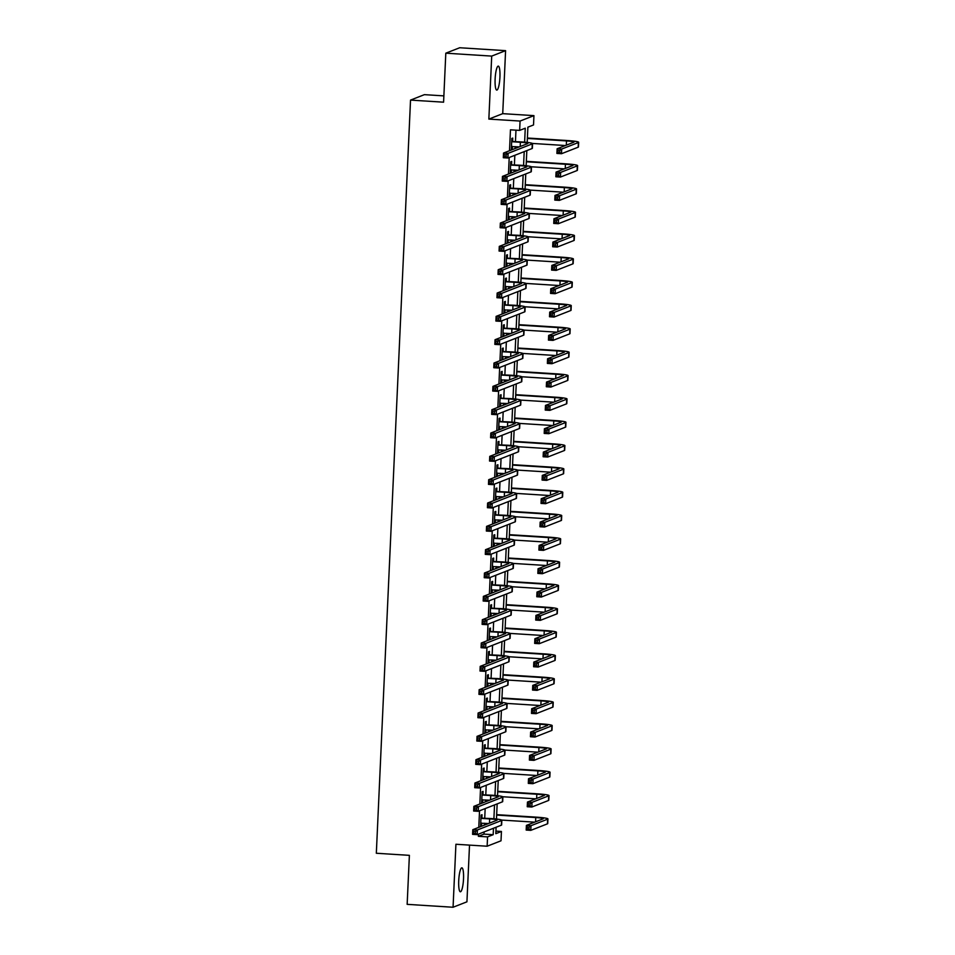 <?xml version="1.0" encoding="UTF-8"?>
<svg xmlns="http://www.w3.org/2000/svg" width="955" height="955" viewBox="0 0 955 955"><rect width="100%" height="100%" fill="white"/><g stroke="black" fill="none" stroke-linecap="round" stroke-linejoin="round"><path stroke-width="1.43" d="M463.521 878.863A12.009 2.352 93.6 0 0 461.874 867.82A12.009 2.352 93.6 0 0 458.722 880.737A12.009 2.352 93.6 0 0 460.358 891.779A12.009 2.352 93.6 0 0 463.521 878.863M499.931 77.164A12.009 2.352 93.6 0 0 498.283 66.122A12.009 2.352 93.6 0 0 495.12 79.05A12.009 2.352 93.6 0 0 496.767 90.092A12.009 2.352 93.6 0 0 499.931 77.164M495.92 831.113L501.435 831.459L501.017 840.794L487.134 846.226L487.563 836.89L493.186 834.694L493.472 828.26M443.872 95.882L424.414 94.652L410.531 100.096L376.33 853.257L409.385 855.346L407.152 904.349L453.064 907.25L466.935 901.818L469.514 845.115M410.531 100.096L443.586 102.185L445.806 53.182L459.689 47.75L505.589 50.651L491.706 56.094L488.853 119.089L520.069 121.058L533.941 115.627L533.523 124.962L527.888 127.158L527.196 142.414M488.853 119.089L502.724 113.657L505.589 50.651M502.724 113.657L533.941 115.627M445.806 53.182L491.706 56.094M524.629 142.152L525.262 128.197L519.639 130.393L510.459 129.82L509.504 150.711M509.206 157.503L508.454 174.037M508.144 180.829L507.392 197.375M507.081 204.167L506.329 220.701M506.019 227.493L505.267 244.038M504.968 250.831L504.216 267.364M503.906 274.169L503.154 290.702M502.843 297.494L502.091 314.04M501.781 320.832L501.029 337.366M500.73 344.158L499.978 360.704M499.668 367.496L498.916 384.029M498.606 390.822L497.853 407.367M497.543 414.16L496.791 430.693M496.493 437.486L495.74 454.031M495.43 460.823L494.678 477.357M494.368 484.149L493.616 500.695M493.305 507.487L492.553 524.02M492.255 530.813L491.503 547.358M491.192 554.151L490.44 570.684M490.13 577.477L489.378 594.022M489.067 600.814L488.315 617.348M488.017 624.14L487.265 640.686M486.955 647.478L486.202 664.012M485.892 670.816L485.14 687.349M484.83 694.142L484.078 710.687M483.779 717.48L483.027 734.013M482.717 740.805L481.965 757.351M481.654 764.143L480.902 780.677M480.592 787.469L479.84 804.014M479.541 810.807L478.789 827.34M478.479 834.133L478.371 836.317L484.006 834.109L484.101 831.936M484.412 825.144L484.495 823.258M484.722 818.16L485.164 808.599M485.474 801.806L485.558 799.92M485.785 794.835L486.226 785.273M486.525 778.468L486.62 776.594M486.847 771.497L487.277 761.935M487.587 755.142L487.671 753.256M487.91 748.171L488.339 738.597M488.65 731.805L488.733 729.93M488.96 724.833L489.402 715.271M489.712 708.479L489.796 706.593M490.022 701.507L490.464 691.933M490.763 685.141L490.858 683.267M491.085 678.169L491.515 668.607M491.825 661.815L491.909 659.929M492.147 654.843L492.577 645.27M492.887 638.477L492.971 636.603M493.198 631.506L493.639 621.944M493.95 615.151L494.033 613.265M494.26 608.168L494.702 598.606M495 591.813L495.096 589.927M495.323 584.842L495.752 575.28M496.063 568.488L496.146 566.601M496.385 561.504L496.815 551.942M497.125 545.15L497.209 543.264M497.436 538.178L497.877 528.616M498.188 521.824L498.271 519.938M498.498 514.841L498.94 505.279M499.238 498.486L499.334 496.6M499.561 491.515L499.99 481.953M500.301 475.16L500.384 473.274M500.623 468.177L501.053 458.615M501.363 451.822L501.447 449.936M501.685 444.851L502.115 435.289M502.426 428.497L502.509 426.61M502.736 421.513L503.178 411.951M503.476 405.159L503.572 403.273M503.798 398.187L504.228 388.625M504.538 381.821L504.622 379.947M504.861 374.849L505.291 365.288M505.601 358.495L505.684 356.609M505.923 351.524L506.353 341.95M506.663 335.157L506.747 333.283M506.974 328.186L507.415 318.624M507.714 311.831L507.809 309.945M508.036 304.86L508.466 295.286M508.776 288.494L508.86 286.619M509.099 281.522L509.528 271.96M509.839 265.168L509.922 263.282M510.161 258.196L510.591 248.622M510.901 241.83L510.985 239.956M511.212 234.858L511.653 225.296M511.964 218.504L512.047 216.618M512.274 211.521L512.704 201.959M513.014 195.166L513.098 193.28M513.336 188.195L513.766 178.633M514.077 171.84L514.16 169.954M514.399 164.857L514.829 155.295M515.139 148.503L515.223 146.616M515.449 141.531L515.975 130.167M512.62 141.125L512.751 138.081L511.82 138.451L511.307 149.649L512.25 149.278L512.369 146.437M511.558 164.463L511.689 161.419L510.758 161.777L510.245 172.986L511.188 172.616L511.319 169.775M510.495 187.789L510.639 184.745L509.695 185.115L509.194 196.312L510.125 195.942L510.257 193.101M509.433 211.127L509.576 208.083L508.633 208.453L508.132 219.65L509.063 219.28L509.194 216.439M508.382 234.453L508.514 231.408L507.583 231.779L507.069 242.976L508.012 242.606L508.132 239.765M507.32 257.79L507.451 254.746L506.52 255.116L506.007 266.314L506.95 265.944L507.081 263.103M506.257 281.116L506.401 278.072L505.458 278.442L504.956 289.64L505.887 289.281L506.019 286.44M505.195 304.454L505.338 301.41L504.395 301.78L503.894 312.977L504.825 312.607L504.956 309.766M504.145 327.78L504.276 324.736L503.345 325.106L502.831 336.303L503.774 335.945L503.894 333.104M503.082 351.118L503.213 348.074L502.282 348.444L501.769 359.641L502.712 359.271L502.843 356.43M502.02 374.456L502.163 371.4L501.22 371.77L500.718 382.967L501.65 382.609L501.781 379.768M500.957 397.781L501.1 394.737L500.157 395.107L499.656 406.305L500.587 405.935L500.718 403.094M499.907 421.119L500.038 418.075L499.107 418.433L498.594 429.631L499.537 429.273L499.656 426.431M498.844 444.445L498.976 441.401L498.044 441.771L497.531 452.968L498.474 452.598L498.606 449.757M497.782 467.783L497.925 464.739L496.982 465.097L496.481 476.306L497.412 475.936L497.543 473.095M496.719 491.109L496.863 488.065L495.92 488.435L495.418 499.632L496.349 499.262L496.481 496.421M495.669 514.447L495.8 511.403L494.869 511.761L494.356 522.97L495.299 522.6L495.418 519.759M494.606 537.772L494.738 534.728L493.807 535.098L493.293 546.296L494.236 545.926L494.368 543.085M493.544 561.11L493.687 558.066L492.744 558.424L492.243 569.634L493.174 569.264L493.305 566.422M492.482 584.436L492.625 581.392L491.682 581.762L491.18 592.96L492.112 592.589L492.243 589.748M491.431 607.774L491.562 604.73L490.631 605.1L490.118 616.297L491.061 615.927L491.18 613.086M490.369 631.1L490.5 628.056L489.569 628.426L489.056 639.623L489.999 639.253L490.13 636.412M489.306 654.438L489.449 651.394L488.506 651.764L487.993 662.961L488.936 662.591L489.067 659.75M488.244 677.764L488.387 674.719L487.444 675.09L486.943 686.287L487.874 685.929L488.005 683.088M487.193 701.101L487.325 698.057L486.393 698.427L485.88 709.625L486.823 709.255L486.943 706.413M486.131 724.427L486.262 721.383L485.331 721.753L484.818 732.951L485.761 732.592L485.892 729.751M485.068 747.765L485.212 744.721L484.269 745.091L483.755 756.288L484.698 755.918L484.83 753.077M484.006 771.103L484.149 768.047L483.206 768.417L482.705 779.614L483.636 779.256L483.767 776.415M482.955 794.429L483.087 791.385L482.156 791.755L481.642 802.952L482.585 802.582L482.705 799.741M481.893 817.767L482.024 814.722L481.093 815.081L480.58 826.278L481.523 825.92L481.654 823.079M487.134 846.226L455.917 844.256L453.064 907.25M478.371 836.317L487.563 836.89M519.639 130.393L520.069 121.058M496.099 827.233L495.812 833.667L501.435 831.459M526.826 150.592L526.145 165.74M525.763 173.929L525.083 189.078M524.713 197.255L524.02 212.404M523.65 220.593L522.958 235.742M522.588 243.931L521.896 259.068M521.526 267.257L520.845 282.405M520.475 290.595L519.783 305.731M519.413 313.92L518.72 329.069M518.35 337.258L517.658 352.395M517.288 360.584L516.607 375.733M516.237 383.922L515.545 399.059M515.175 407.248L514.482 422.397M514.112 430.586L513.42 445.722M513.05 453.912L512.369 469.06M511.999 477.249L511.307 492.386M510.937 500.575L510.245 515.724M509.875 523.913L509.182 539.062M508.812 547.239L508.132 562.388M507.762 570.577L507.069 585.725M506.699 593.903L506.007 609.051M505.637 617.24L504.944 632.389M504.574 640.578L503.894 655.715M503.524 663.904L502.831 679.053M502.461 687.242L501.769 702.379M501.399 710.568L500.707 725.716M500.336 733.906L499.656 749.042M499.274 757.231L498.594 772.38M498.224 780.569L497.531 795.706M497.161 803.895L496.469 819.044M493.902 818.781L494.535 804.922M494.965 795.455L495.597 781.596M496.027 772.117L496.66 758.258M497.089 748.792L497.71 734.932M498.14 725.454L498.773 711.594M499.202 702.128L499.835 688.269M500.265 678.79L500.898 664.931M501.327 655.452L501.948 641.605M502.378 632.126L503.01 618.267M503.44 608.789L504.073 594.941M504.503 585.463L505.135 571.603M505.565 562.125L506.186 548.277M506.616 538.799L507.248 524.94M507.678 515.461L508.311 501.614M508.74 492.135L509.373 478.276M509.803 468.798L510.424 454.938M510.853 445.472L511.486 431.612M511.916 422.134L512.549 408.274M512.978 398.808L513.611 384.949M514.041 375.47L514.661 361.611M515.091 352.144L515.724 338.285M516.154 328.807L516.786 314.947M517.216 305.481L517.849 291.621M518.279 282.143L518.899 268.283M519.329 258.805L519.962 244.958M520.391 235.479L521.024 221.62M521.454 212.141L522.087 198.294M522.516 188.815L523.137 174.956M523.567 165.478L524.2 151.63M484.006 834.109L493.186 834.694M511.331 149.219L512.25 149.278M510.268 172.557L511.188 172.616M509.206 195.894L510.125 195.942M508.144 219.22L509.063 219.28M507.093 242.558L508.012 242.606M506.031 265.884L506.95 265.944M504.968 289.222L505.887 289.281M503.906 312.548L504.825 312.607M502.855 335.885L503.774 335.945M501.793 359.211L502.712 359.271M500.73 382.549L501.65 382.609M499.668 405.875L500.587 405.935M498.617 429.213L499.537 429.273M497.555 452.539L498.474 452.598M496.493 475.877L497.412 475.936M495.43 499.202L496.349 499.262M494.38 522.54L495.299 522.6M493.317 545.866L494.236 545.926M492.255 569.204L493.174 569.264M491.192 592.542L492.112 592.589M490.142 615.868L491.061 615.927M489.079 639.205L489.999 639.253M488.017 662.531L488.936 662.591M486.955 685.869L487.874 685.929M485.904 709.195L486.823 709.255M484.842 732.533L485.761 732.592M483.779 755.859L484.698 755.918M482.717 779.196L483.636 779.256M481.666 802.522L482.585 802.582M480.604 825.86L481.523 825.92M511.45 146.604L519.281 146.879M512.202 141.746L520.391 142.271A9.383 0.836 -177.4 0 1 527.888 143.429A9.383 0.836 -177.4 0 1 527.697 143.584L503.524 153.051L508.108 153.349L532.281 143.871A14.074 1.253 2.6 0 0 532.568 143.644A14.074 1.253 2.6 0 0 521.323 141.901L511.677 141.495M511.713 140.695L513.145 141.388M506.186 154.853L508.108 153.349L507.905 158.017L503.309 157.718L503.524 153.051L504.264 156.596L506.102 156.716L506.186 154.853L504.347 154.734M506.102 156.716L507.905 158.017L532.078 148.538A14.074 1.253 2.6 0 0 532.353 148.311L532.568 143.644M503.309 157.718L504.264 156.596M559.785 150.556L557.947 150.448L557.863 152.311L559.702 152.43L559.785 150.556L561.707 149.052L561.504 153.719L556.908 153.433L557.123 148.765L561.707 149.052L578.384 142.522A14.074 1.253 2.6 0 0 578.67 142.295A14.074 1.253 2.6 0 0 567.425 140.552L527.399 138.021M527.375 138.439L566.494 140.922A9.383 0.836 -177.4 0 1 573.979 142.08A9.383 0.836 -177.4 0 1 573.8 142.235L557.123 148.765L557.947 150.448M532.413 143.441L565.384 145.53M559.702 152.43L561.504 153.719L578.169 147.189A14.074 1.253 2.6 0 0 578.455 146.963L578.67 142.295M556.908 153.433L557.863 152.311M510.388 169.942L518.231 170.217M511.152 165.084L519.329 165.597A9.383 0.836 -177.4 0 1 526.826 166.767A9.383 0.836 -177.4 0 1 526.635 166.922L502.461 176.388L507.057 176.675L531.231 167.209A14.074 1.253 2.6 0 0 531.505 166.97A14.074 1.253 2.6 0 0 520.272 165.239L510.615 164.833M510.65 164.021L512.083 164.714M505.123 178.179L507.057 176.675L506.842 181.343L502.246 181.056L502.461 176.388L503.201 179.934L505.04 180.053L505.123 178.179L503.285 178.06M505.04 180.053L506.842 181.343L531.016 171.876A14.074 1.253 2.6 0 0 531.302 171.637L531.505 166.97M502.246 181.056L503.201 179.934M509.325 193.268L517.168 193.543M510.089 188.41L518.267 188.935A9.383 0.836 -177.4 0 1 525.763 190.093A9.383 0.836 -177.4 0 1 525.572 190.248L501.399 199.714L505.995 200.013L530.168 190.534A14.074 1.253 2.6 0 0 530.455 190.308A14.074 1.253 2.6 0 0 519.21 188.565L509.564 188.159M509.6 187.359L511.032 188.051M504.061 201.517L505.995 200.013L505.78 204.68L501.196 204.382L501.399 199.714L502.139 203.26L503.977 203.379L504.061 201.517L502.223 201.398M503.977 203.379L505.78 204.68L529.953 195.202A14.074 1.253 2.6 0 0 530.24 194.975L530.455 190.308M501.196 204.382L502.139 203.26M508.263 216.606L516.106 216.881M509.027 211.747L517.216 212.261A9.383 0.836 -177.4 0 1 524.701 213.431A9.383 0.836 -177.4 0 1 524.522 213.586L500.348 223.052L504.932 223.339L529.106 213.872A14.074 1.253 2.6 0 0 529.392 213.634A14.074 1.253 2.6 0 0 518.147 211.903L508.502 211.497M508.538 210.685L509.97 211.377M503.01 224.843L504.932 223.339L504.718 228.006L500.134 227.72L500.348 223.052L501.089 226.598L502.915 226.717L503.01 224.843L501.172 224.735M502.915 226.717L504.718 228.006L528.891 218.54A14.074 1.253 2.6 0 0 529.177 218.301L529.392 213.634M500.134 227.72L501.089 226.598M558.723 173.894L556.884 173.774L556.801 175.648L558.639 175.756L558.723 173.894L560.657 172.389L560.442 177.057L555.846 176.771L556.061 172.103L560.657 172.389L577.321 165.86A14.074 1.253 2.6 0 0 577.608 165.621A14.074 1.253 2.6 0 0 566.363 163.878L526.336 161.347M526.324 161.777L565.432 164.248A9.383 0.836 -177.4 0 1 572.928 165.406A9.383 0.836 -177.4 0 1 572.737 165.561L556.061 172.103L556.884 173.774M531.35 166.779L564.321 168.856M558.639 175.756L560.442 177.057L577.118 170.527A14.074 1.253 2.6 0 0 577.393 170.288L577.608 165.621M555.846 176.771L556.801 175.648M557.66 197.219L555.834 197.112L555.75 198.974L557.577 199.094L557.66 197.219L559.594 195.715L559.379 200.383L554.795 200.096L554.998 195.429L559.594 195.715L576.271 189.185A14.074 1.253 2.6 0 0 576.545 188.959A14.074 1.253 2.6 0 0 565.312 187.216L525.274 184.685M525.262 185.103L564.369 187.586A9.383 0.836 -177.4 0 1 571.866 188.744A9.383 0.836 -177.4 0 1 571.675 188.899L554.998 195.429L555.834 197.112M530.288 190.105L563.271 192.194M557.577 199.094L559.379 200.383L576.056 193.853A14.074 1.253 2.6 0 0 576.343 193.626L576.545 188.959M554.795 200.096L555.75 198.974M556.61 220.557L554.771 220.438L554.688 222.312L556.526 222.419L556.61 220.557L558.532 219.053L558.317 223.721L553.733 223.434L553.948 218.767L558.532 219.053L575.208 212.523A14.074 1.253 2.6 0 0 575.495 212.285A14.074 1.253 2.6 0 0 564.25 210.554L524.223 208.011M524.2 208.441L563.307 210.912A9.383 0.836 -177.4 0 1 570.804 212.082A9.383 0.836 -177.4 0 1 570.613 212.237L553.948 218.767L554.771 220.438M529.237 213.443L562.209 215.52M556.526 222.419L558.317 223.721L574.994 217.191A14.074 1.253 2.6 0 0 575.28 216.952L575.495 212.285M553.733 223.434L554.688 222.312M507.212 239.932L515.043 240.206M507.965 235.085L516.154 235.599A9.383 0.836 -177.4 0 1 523.65 236.756A9.383 0.836 -177.4 0 1 523.459 236.912L499.286 246.378L503.87 246.677L528.043 237.198A14.074 1.253 2.6 0 0 528.33 236.971A14.074 1.253 2.6 0 0 517.085 235.228L507.439 234.823M507.475 234.023L508.908 234.715M501.948 248.181L503.87 246.677L503.667 251.344L499.071 251.046L499.286 246.378L500.026 249.924L501.864 250.043L501.948 248.181L500.11 248.061M501.864 250.043L503.667 251.344L527.84 241.866A14.074 1.253 2.6 0 0 528.115 241.639L528.33 236.971M499.071 251.046L500.026 249.924M555.547 243.895L553.709 243.776L553.625 245.638L555.464 245.757L555.547 243.895L557.469 242.391L557.266 247.047L552.67 246.76L552.885 242.093L557.469 242.391L574.146 235.849A14.074 1.253 2.6 0 0 574.433 235.622A14.074 1.253 2.6 0 0 563.187 233.88L523.161 231.349M523.137 231.779L562.256 234.25A9.383 0.836 -177.4 0 1 569.741 235.407A9.383 0.836 -177.4 0 1 569.562 235.563L552.885 242.093L553.709 243.776M528.175 236.768L561.146 238.857M555.464 245.757L557.266 247.047L573.931 240.517A14.074 1.253 2.6 0 0 574.218 240.29L574.433 235.622M552.67 246.76L553.625 245.638M506.15 263.27L513.993 263.544M506.914 258.411L515.091 258.924A9.383 0.836 -177.4 0 1 522.588 260.094A9.383 0.836 -177.4 0 1 522.397 260.249L498.224 269.716L502.819 270.002L526.993 260.536A14.074 1.253 2.6 0 0 527.267 260.297A14.074 1.253 2.6 0 0 516.034 258.566L506.377 258.16M506.413 257.349L507.845 258.041M500.886 271.507L502.819 270.002L502.605 274.67L498.009 274.383L498.224 269.716L498.964 273.261L500.802 273.381L500.886 271.507L499.047 271.399M500.802 273.381L502.605 274.67L526.778 265.204A14.074 1.253 2.6 0 0 527.065 264.965L527.267 260.297M498.009 274.383L498.964 273.261M505.088 286.596L512.931 286.87M505.852 281.749L514.029 282.262A9.383 0.836 -177.4 0 1 521.526 283.42A9.383 0.836 -177.4 0 1 521.335 283.575L497.161 293.054L501.757 293.34L525.93 283.874A14.074 1.253 2.6 0 0 526.217 283.635A14.074 1.253 2.6 0 0 514.972 281.892L505.326 281.486M505.362 280.686L506.783 281.379M499.823 294.844L501.757 293.34L501.542 298.008L496.958 297.709L497.161 293.054L497.901 296.587L499.74 296.707L499.823 294.844L497.985 294.725M499.74 296.707L501.542 298.008L525.716 288.529A14.074 1.253 2.6 0 0 526.002 288.303L526.217 283.635M496.958 297.709L497.901 296.587M504.025 309.933L511.868 310.208M504.789 305.075L512.978 305.6A9.383 0.836 -177.4 0 1 520.463 306.758A9.383 0.836 -177.4 0 1 520.284 306.913L496.111 316.38L500.695 316.666L524.868 307.2A14.074 1.253 2.6 0 0 525.155 306.973A14.074 1.253 2.6 0 0 513.909 305.23L504.264 304.824M504.3 304.012L505.732 304.705M498.773 318.17L500.695 316.666L500.48 321.334L495.896 321.047L496.111 316.38L496.851 319.925L498.677 320.044L498.773 318.17L496.934 318.063M498.677 320.044L500.48 321.334L524.653 311.867A14.074 1.253 2.6 0 0 524.94 311.628L525.155 306.973M495.896 321.047L496.851 319.925M502.975 333.259L510.806 333.534M503.727 328.413L511.916 328.926A9.383 0.836 -177.4 0 1 519.413 330.084A9.383 0.836 -177.4 0 1 519.222 330.239L495.048 339.717L499.632 340.004L523.806 330.537A14.074 1.253 2.6 0 0 524.092 330.299A14.074 1.253 2.6 0 0 512.847 328.556L503.201 328.15M503.237 327.35L504.67 328.043M497.71 341.508L499.632 340.004L499.429 344.671L494.833 344.373L495.048 339.717L495.788 343.263L497.627 343.37L497.71 341.508L495.872 341.389M497.627 343.37L499.429 344.671L523.603 335.193A14.074 1.253 2.6 0 0 523.877 334.966L524.092 330.299M494.833 344.373L495.788 343.263M501.912 356.597L509.755 356.872M502.676 351.738L510.853 352.264A9.383 0.836 -177.4 0 1 518.35 353.422A9.383 0.836 -177.4 0 1 518.159 353.577L493.986 363.043L498.582 363.33L522.755 353.863A14.074 1.253 2.6 0 0 523.03 353.637A14.074 1.253 2.6 0 0 511.796 351.894L502.139 351.488M502.175 350.688L503.607 351.368M496.648 364.834L498.582 363.33L498.367 367.997L493.771 367.711L493.986 363.043L494.726 366.589L496.564 366.708L496.648 364.834L494.809 364.726M496.564 366.708L498.367 367.997L522.54 358.531A14.074 1.253 2.6 0 0 522.827 358.292L523.03 353.637M493.771 367.711L494.726 366.589M554.485 267.221L552.647 267.102L552.563 268.976L554.401 269.083L554.485 267.221L556.419 265.717L556.204 270.384L551.608 270.098L551.823 265.43L556.419 265.717L573.084 259.187A14.074 1.253 2.6 0 0 573.37 258.948A14.074 1.253 2.6 0 0 562.125 257.217L522.099 254.675M522.087 255.104L561.194 257.575A9.383 0.836 -177.4 0 1 568.691 258.745A9.383 0.836 -177.4 0 1 568.5 258.901L551.823 265.43L552.647 267.102M527.112 260.106L560.084 262.195M554.401 269.083L556.204 270.384L572.881 263.855A14.074 1.253 2.6 0 0 573.155 263.616L573.37 258.948M551.608 270.098L552.563 268.976M553.423 290.559L551.596 290.439L551.501 292.302L553.339 292.421L553.423 290.559L555.356 289.055L555.142 293.71L550.558 293.424L550.76 288.756L555.356 289.055L572.033 282.513A14.074 1.253 2.6 0 0 572.308 282.286A14.074 1.253 2.6 0 0 561.074 280.543L521.036 278.012M521.024 278.442L560.131 280.913A9.383 0.836 -177.4 0 1 567.628 282.071A9.383 0.836 -177.4 0 1 567.437 282.226L550.76 288.756L551.596 290.439M526.05 283.432L559.033 285.521M553.339 292.421L555.142 293.71L571.818 287.18A14.074 1.253 2.6 0 0 572.105 286.954L572.308 282.286M550.558 293.424L551.501 292.302M552.372 313.885L550.534 313.765L550.45 315.639L552.288 315.747L552.372 313.885L554.294 312.381L554.079 317.048L549.495 316.762L549.71 312.094L554.294 312.381L570.971 305.851A14.074 1.253 2.6 0 0 571.257 305.612A14.074 1.253 2.6 0 0 560.012 303.881L519.986 301.338M519.962 301.768L559.069 304.239A9.383 0.836 -177.4 0 1 566.566 305.409A9.383 0.836 -177.4 0 1 566.375 305.564L549.71 312.094L550.534 313.765M524.999 306.77L557.971 308.859M552.288 315.747L554.079 317.048L570.756 310.518A14.074 1.253 2.6 0 0 571.042 310.28L571.257 305.612M549.495 316.762L550.45 315.639M551.31 337.222L549.471 337.103L549.388 338.965L551.226 339.085L551.31 337.222L553.231 335.718L553.029 340.386L548.433 340.087L548.648 335.42L553.231 335.718L569.908 329.189A14.074 1.253 2.6 0 0 570.195 328.95A14.074 1.253 2.6 0 0 558.95 327.207L518.923 324.676M518.899 325.106L558.018 327.577A9.383 0.836 -177.4 0 1 565.503 328.735A9.383 0.836 -177.4 0 1 565.324 328.89L548.648 335.42L549.471 337.103M523.937 330.096L556.908 332.185M551.226 339.085L553.029 340.386L569.693 333.844A14.074 1.253 2.6 0 0 569.98 333.617L570.195 328.95M548.433 340.087L549.388 338.965M550.247 360.548L548.409 360.429L548.325 362.303L550.164 362.423L550.247 360.548L552.181 359.044L551.966 363.712L547.37 363.425L547.585 358.758L552.181 359.044L568.846 352.514A14.074 1.253 2.6 0 0 569.132 352.288A14.074 1.253 2.6 0 0 557.887 350.545L517.861 348.014M517.849 348.432L556.956 350.903A9.383 0.836 -177.4 0 1 564.453 352.073A9.383 0.836 -177.4 0 1 564.262 352.228L547.585 358.758L548.409 360.429M522.874 353.434L555.846 355.523M550.164 362.423L551.966 363.712L568.643 357.182A14.074 1.253 2.6 0 0 568.917 356.943L569.132 352.288M547.37 363.425L548.325 362.303M500.85 379.923L508.693 380.197M501.614 375.076L509.791 375.59A9.383 0.836 -177.4 0 1 517.288 376.748A9.383 0.836 -177.4 0 1 517.097 376.903L492.923 386.381L497.519 386.668L521.693 377.201A14.074 1.253 2.6 0 0 521.979 376.962A14.074 1.253 2.6 0 0 510.734 375.22L501.089 374.814M501.124 374.014L502.545 374.706M495.585 388.172L497.519 386.668L497.304 391.335L492.72 391.049L492.923 386.381L493.663 389.927L495.502 390.034L495.585 388.172L493.747 388.052M495.502 390.034L497.304 391.335L521.478 381.869A14.074 1.253 2.6 0 0 521.764 381.63L521.979 376.962M492.72 391.049L493.663 389.927M549.185 383.886L547.358 383.767L547.263 385.629L549.101 385.748L549.185 383.886L551.119 382.382L550.904 387.05L546.32 386.751L546.523 382.084L551.119 382.382L567.795 375.852A14.074 1.253 2.6 0 0 568.07 375.613A14.074 1.253 2.6 0 0 556.837 373.871L516.798 371.34M516.786 371.77L555.894 374.241A9.383 0.836 -177.4 0 1 563.39 375.399A9.383 0.836 -177.4 0 1 563.199 375.554L546.523 382.084L547.358 383.767M521.812 376.759L554.795 378.849M549.101 385.748L550.904 387.05L567.58 380.508A14.074 1.253 2.6 0 0 567.867 380.281L568.07 375.613M546.32 386.751L547.263 385.629M499.787 403.261L507.63 403.535M500.551 398.402L508.74 398.927A9.383 0.836 -177.4 0 1 516.225 400.085A9.383 0.836 -177.4 0 1 516.046 400.24L491.873 409.707L496.457 410.005L520.63 400.527A14.074 1.253 2.6 0 0 520.917 400.3A14.074 1.253 2.6 0 0 509.672 398.557L500.026 398.151M500.062 397.352L501.494 398.032M494.535 411.498L496.457 410.005L496.242 414.661L491.658 414.375L491.873 409.707L492.613 413.252L494.439 413.372L494.535 411.498L492.696 411.39M494.439 413.372L496.242 414.661L520.415 405.195A14.074 1.253 2.6 0 0 520.702 404.968L520.917 400.3M491.658 414.375L492.613 413.252M548.134 407.212L546.296 407.093L546.212 408.967L548.051 409.086L548.134 407.212L550.056 405.708L549.841 410.375L545.257 410.089L545.472 405.421L550.056 405.708L566.733 399.178A14.074 1.253 2.6 0 0 567.019 398.951A14.074 1.253 2.6 0 0 555.774 397.208L515.748 394.678M515.724 395.095L554.831 397.578A9.383 0.836 -177.4 0 1 562.328 398.736A9.383 0.836 -177.4 0 1 562.137 398.892L545.472 405.421L546.296 407.093M520.762 400.097L553.733 402.186M548.051 409.086L549.841 410.375L566.518 403.846A14.074 1.253 2.6 0 0 566.804 403.607L567.019 398.951M545.257 410.089L546.212 408.967M498.737 426.587L506.568 426.861M499.489 421.74L507.678 422.253A9.383 0.836 -177.4 0 1 515.175 423.411A9.383 0.836 -177.4 0 1 514.984 423.566L490.81 433.045L495.394 433.331L519.568 423.865A14.074 1.253 2.6 0 0 519.854 423.626A14.074 1.253 2.6 0 0 508.609 421.883L498.964 421.477M498.999 420.678L500.432 421.37M493.472 434.835L495.394 433.331L495.191 437.999L490.595 437.712L490.81 433.045L491.55 436.59L493.389 436.698L493.472 434.835L491.634 434.716M493.389 436.698L495.191 437.999L519.365 428.532A14.074 1.253 2.6 0 0 519.639 428.294L519.854 423.626M490.595 437.712L491.55 436.59M547.072 430.55L545.233 430.43L545.15 432.293L546.988 432.412L547.072 430.55L548.994 429.046L548.791 433.713L544.195 433.415L544.41 428.747L548.994 429.046L565.67 422.516A14.074 1.253 2.6 0 0 565.957 422.277A14.074 1.253 2.6 0 0 554.712 420.534L514.685 418.004M514.661 418.433L553.781 420.904A9.383 0.836 -177.4 0 1 561.265 422.062A9.383 0.836 -177.4 0 1 561.074 422.217L544.41 428.747L545.233 430.43M519.699 423.423L552.67 425.512M546.988 432.412L548.791 433.713L565.456 427.183A14.074 1.253 2.6 0 0 565.742 426.945L565.957 422.277M544.195 433.415L545.15 432.293M497.674 449.924L505.517 450.199M498.438 445.066L506.616 445.591A9.383 0.836 -177.4 0 1 514.112 446.749A9.383 0.836 -177.4 0 1 513.921 446.904L489.748 456.371L494.344 456.669L518.517 447.191A14.074 1.253 2.6 0 0 518.792 446.964A14.074 1.253 2.6 0 0 507.559 445.221L497.901 444.815M497.937 444.015L499.37 444.708M492.41 458.173L494.344 456.669L494.129 461.325L489.533 461.038L489.748 456.371L490.488 459.916L492.326 460.035L492.41 458.173L490.572 458.054M492.326 460.035L494.129 461.325L518.302 451.858A14.074 1.253 2.6 0 0 518.589 451.631L518.792 446.964M489.533 461.038L490.488 459.916M546.009 453.876L544.171 453.768L544.087 455.631L545.926 455.75L546.009 453.876L547.943 452.372L547.728 457.039L543.132 456.753L543.347 452.085L547.943 452.372L564.608 445.842A14.074 1.253 2.6 0 0 564.894 445.615A14.074 1.253 2.6 0 0 553.649 443.872L513.623 441.341M513.611 441.759L552.718 444.242A9.383 0.836 -177.4 0 1 560.215 445.4A9.383 0.836 -177.4 0 1 560.024 445.555L543.347 452.085L544.171 453.768M518.637 446.761L551.608 448.85M545.926 455.75L547.728 457.039L564.405 450.509A14.074 1.253 2.6 0 0 564.68 450.283L564.894 445.615M543.132 456.753L544.087 455.631M496.612 473.25L504.455 473.525M497.376 468.404L505.553 468.917A9.383 0.836 -177.4 0 1 513.05 470.075A9.383 0.836 -177.4 0 1 512.859 470.23L488.685 479.708L493.281 479.995L517.455 470.529A14.074 1.253 2.6 0 0 517.741 470.29A14.074 1.253 2.6 0 0 506.496 468.547L496.851 468.141M496.887 467.341L498.307 468.034M491.348 481.499L493.281 479.995L493.067 484.663L488.471 484.376L488.685 479.708L489.426 483.254L491.264 483.361L491.348 481.499L489.509 481.38M491.264 483.361L493.067 484.663L517.24 475.196A14.074 1.253 2.6 0 0 517.526 474.957L517.741 470.29M488.471 484.376L489.426 483.254M544.947 477.214L543.12 477.094L543.025 478.956L544.863 479.076L544.947 477.214L546.881 475.709L546.666 480.377L542.082 480.079L542.285 475.411L546.881 475.709L563.557 469.18A14.074 1.253 2.6 0 0 563.832 468.941A14.074 1.253 2.6 0 0 552.599 467.198L512.56 464.667M512.549 465.097L551.656 467.568A9.383 0.836 -177.4 0 1 559.153 468.726A9.383 0.836 -177.4 0 1 558.962 468.881L542.285 475.411L543.12 477.094M517.574 470.099L550.558 472.176M544.863 479.076L546.666 480.377L563.343 473.847A14.074 1.253 2.6 0 0 563.629 473.608L563.832 468.941M542.082 480.079L543.025 478.956M495.55 496.588L503.392 496.863M496.314 491.73L504.503 492.255A9.383 0.836 -177.4 0 1 511.987 493.413A9.383 0.836 -177.4 0 1 511.808 493.568L487.623 503.034L492.219 503.333L516.392 493.854A14.074 1.253 2.6 0 0 516.679 493.628A14.074 1.253 2.6 0 0 505.434 491.885L495.788 491.479M495.824 490.679L497.257 491.371M490.285 504.837L492.219 503.333L492.004 508L487.42 507.702L487.623 503.034L488.375 506.58L490.202 506.699L490.285 504.837L488.459 504.718M490.202 506.699L492.004 508L516.178 498.522A14.074 1.253 2.6 0 0 516.464 498.295L516.679 493.628M487.42 507.702L488.375 506.58M543.896 500.539L542.058 500.432L541.974 502.294L543.813 502.414L543.896 500.539L545.818 499.035L545.603 503.703L541.019 503.416L541.234 498.749L545.818 499.035L562.495 492.505A14.074 1.253 2.6 0 0 562.782 492.279A14.074 1.253 2.6 0 0 551.536 490.536L511.51 488.005M511.486 488.423L550.593 490.906A9.383 0.836 -177.4 0 1 558.09 492.064A9.383 0.836 -177.4 0 1 557.899 492.219L541.234 498.749L542.058 500.432M516.524 493.425L549.495 495.514M543.813 502.414L545.603 503.703L562.28 497.173A14.074 1.253 2.6 0 0 562.567 496.946L562.782 492.279M541.019 503.416L541.974 502.294M494.499 519.926L502.33 520.188M495.251 515.067L503.44 515.581A9.383 0.836 -177.4 0 1 510.937 516.739A9.383 0.836 -177.4 0 1 510.746 516.894L486.573 526.372L491.157 526.659L515.33 517.192A14.074 1.253 2.6 0 0 515.616 516.953A14.074 1.253 2.6 0 0 504.371 515.223L494.726 514.805M494.762 514.005L496.194 514.697M489.235 528.163L491.157 526.659L490.954 531.326L486.358 531.04L486.573 526.372L487.313 529.918L489.151 530.025L489.235 528.163L487.396 528.043M489.151 530.025L490.954 531.326L515.127 521.86A14.074 1.253 2.6 0 0 515.402 521.621L515.616 516.953M486.358 531.04L487.313 529.918M493.437 543.252L501.28 543.526M494.201 538.393L502.378 538.918A9.383 0.836 -177.4 0 1 509.875 540.076A9.383 0.836 -177.4 0 1 509.684 540.232L485.51 549.698L490.106 549.996L514.279 540.518A14.074 1.253 2.6 0 0 514.554 540.291A14.074 1.253 2.6 0 0 503.321 538.548L493.663 538.143M493.699 537.343L495.132 538.035M488.172 551.501L490.106 549.996L489.891 554.664L485.295 554.366L485.51 549.698L486.25 553.243L488.089 553.363L488.172 551.501L486.334 551.381M488.089 553.363L489.891 554.664L514.065 545.186A14.074 1.253 2.6 0 0 514.351 544.959L514.554 540.291M485.295 554.366L486.25 553.243M492.374 566.59L500.217 566.864M493.138 561.731L501.315 562.244A9.383 0.836 -177.4 0 1 508.812 563.414A9.383 0.836 -177.4 0 1 508.621 563.569L484.448 573.036L489.044 573.322L513.217 563.856A14.074 1.253 2.6 0 0 513.504 563.617A14.074 1.253 2.6 0 0 502.258 561.886L492.613 561.48M492.649 560.669L494.069 561.361M487.11 574.826L489.044 573.322L488.829 577.99L484.233 577.703L484.448 573.036L485.188 576.581L487.026 576.701L487.11 574.826L485.271 574.707M487.026 576.701L488.829 577.99L513.002 568.523A14.074 1.253 2.6 0 0 513.289 568.285L513.504 563.617M484.233 577.703L485.188 576.581M491.312 589.915L499.155 590.19M492.076 585.057L500.265 585.582A9.383 0.836 -177.4 0 1 507.75 586.74A9.383 0.836 -177.4 0 1 507.559 586.895L483.385 596.362L487.981 596.66L512.155 587.182A14.074 1.253 2.6 0 0 512.441 586.955A14.074 1.253 2.6 0 0 501.196 585.212L491.55 584.806M491.586 584.006L493.019 584.699M486.047 598.164L487.981 596.66L487.766 601.328L483.182 601.029L483.385 596.362L484.137 599.907L485.964 600.027L486.047 598.164L484.221 598.045M485.964 600.027L487.766 601.328L511.94 591.849A14.074 1.253 2.6 0 0 512.226 591.623L512.441 586.955M483.182 601.029L484.137 599.907M490.261 613.253L498.092 613.528M491.013 608.395L499.202 608.908A9.383 0.836 -177.4 0 1 506.699 610.078A9.383 0.836 -177.4 0 1 506.508 610.233L482.335 619.7L486.919 619.986L511.092 610.52A14.074 1.253 2.6 0 0 511.379 610.281A14.074 1.253 2.6 0 0 500.134 608.55L490.488 608.144M490.524 607.332L491.956 608.025M484.997 621.49L486.919 619.986L486.704 624.654L482.12 624.367L482.335 619.7L483.075 623.245L484.913 623.364L484.997 621.49L483.158 621.383M484.913 623.364L486.704 624.654L510.889 615.187A14.074 1.253 2.6 0 0 511.164 614.948L511.379 610.281M482.12 624.367L483.075 623.245M489.199 636.579L497.042 636.854M489.963 631.733L498.14 632.246A9.383 0.836 -177.4 0 1 505.637 633.404A9.383 0.836 -177.4 0 1 505.446 633.559L481.272 643.025L485.856 643.324L510.042 633.845A14.074 1.253 2.6 0 0 510.316 633.619A14.074 1.253 2.6 0 0 499.083 631.876L489.426 631.47M489.461 630.67L490.894 631.362M483.934 644.828L485.856 643.324L485.653 647.991L481.057 647.693L481.272 643.025L482.012 646.571L483.851 646.69L483.934 644.828L482.096 644.709M483.851 646.69L485.653 647.991L509.827 638.513A14.074 1.253 2.6 0 0 510.113 638.286L510.316 633.619M481.057 647.693L482.012 646.571M488.136 659.917L495.979 660.192M488.9 655.058L497.077 655.572A9.383 0.836 -177.4 0 1 504.574 656.742A9.383 0.836 -177.4 0 1 504.383 656.897L480.21 666.363L484.806 666.65L508.979 657.183A14.074 1.253 2.6 0 0 509.266 656.945A14.074 1.253 2.6 0 0 498.021 655.214L488.375 654.808M488.411 653.996L489.831 654.688M482.872 668.154L484.806 666.65L484.591 671.317L479.995 671.031L480.21 666.363L480.95 669.909L482.788 670.028L482.872 668.154L481.034 668.046M482.788 670.028L484.591 671.317L508.764 661.851A14.074 1.253 2.6 0 0 509.051 661.612L509.266 656.945M479.995 671.031L480.95 669.909M487.074 683.243L494.917 683.517M487.838 678.396L496.027 678.91A9.383 0.836 -177.4 0 1 503.512 680.067A9.383 0.836 -177.4 0 1 503.321 680.223L479.147 689.701L483.743 689.988L507.917 680.521A14.074 1.253 2.6 0 0 508.203 680.282A14.074 1.253 2.6 0 0 496.958 678.539L487.313 678.134M487.348 677.334L488.781 678.026M481.809 691.492L483.743 689.988L483.528 694.655L478.944 694.357L479.147 689.701L479.899 693.235L481.726 693.354L481.809 691.492L479.983 691.372M481.726 693.354L483.528 694.655L507.702 685.177A14.074 1.253 2.6 0 0 507.988 684.95L508.203 680.282M478.944 694.357L479.899 693.235M486.023 706.581L493.854 706.855M486.775 701.722L494.965 702.247A9.383 0.836 -177.4 0 1 502.461 703.405A9.383 0.836 -177.4 0 1 502.27 703.56L478.097 713.027L482.681 713.313L506.854 703.847A14.074 1.253 2.6 0 0 507.141 703.62A14.074 1.253 2.6 0 0 495.896 701.877L486.25 701.471M486.286 700.66L487.719 701.352M480.759 714.817L482.681 713.313L482.466 717.981L477.882 717.694L478.097 713.027L478.837 716.572L480.675 716.692L480.759 714.817L478.921 714.71M480.675 716.692L482.466 717.981L506.639 708.514A14.074 1.253 2.6 0 0 506.926 708.276L507.141 703.62M477.882 717.694L478.837 716.572M542.834 523.877L540.996 523.758L540.912 525.62L542.75 525.739L542.834 523.877L544.756 522.373L544.553 527.041L539.957 526.742L540.172 522.087L544.756 522.373L561.433 515.843A14.074 1.253 2.6 0 0 561.719 515.605A14.074 1.253 2.6 0 0 550.474 513.862L510.448 511.331M510.424 511.761L549.543 514.232A9.383 0.836 -177.4 0 1 557.028 515.39A9.383 0.836 -177.4 0 1 556.837 515.545L540.172 522.087L540.996 523.758M515.461 516.762L548.433 518.84M542.75 525.739L544.553 527.041L561.218 520.511A14.074 1.253 2.6 0 0 561.504 520.272L561.719 515.605M539.957 526.742L540.912 525.62M541.772 547.203L539.933 547.096L539.85 548.958L541.688 549.077L541.772 547.203L543.705 545.699L543.49 550.367L538.895 550.08L539.109 545.412L543.705 545.699L560.37 539.169A14.074 1.253 2.6 0 0 560.657 538.942A14.074 1.253 2.6 0 0 549.412 537.199L509.385 534.669M509.373 535.087L548.48 537.57A9.383 0.836 -177.4 0 1 555.977 538.727A9.383 0.836 -177.4 0 1 555.786 538.883L539.109 545.412L539.933 547.096M514.399 540.088L547.37 542.177M541.688 549.077L543.49 550.367L560.155 543.837A14.074 1.253 2.6 0 0 560.442 543.61L560.657 538.942M538.895 550.08L539.85 548.958M540.709 570.541L538.883 570.422L538.787 572.296L540.625 572.403L540.709 570.541L542.643 569.037L542.428 573.704L537.844 573.418L538.047 568.75L542.643 569.037L559.308 562.507A14.074 1.253 2.6 0 0 559.594 562.268A14.074 1.253 2.6 0 0 548.361 560.525L508.323 557.995M508.311 558.424L547.418 560.895A9.383 0.836 -177.4 0 1 554.915 562.053A9.383 0.836 -177.4 0 1 554.724 562.209L538.047 568.75L538.883 570.422M513.336 563.426L546.32 565.503M540.625 572.403L542.428 573.704L559.105 567.175A14.074 1.253 2.6 0 0 559.391 566.936L559.594 562.268M537.844 573.418L538.787 572.296M539.659 593.867L537.82 593.759L537.737 595.622L539.563 595.741L539.659 593.867L541.581 592.363L541.366 597.03L536.782 596.744L536.996 592.076L541.581 592.363L558.257 585.833A14.074 1.253 2.6 0 0 558.544 585.606A14.074 1.253 2.6 0 0 547.299 583.863L507.272 581.332M507.248 581.75L546.356 584.233A9.383 0.836 -177.4 0 1 553.852 585.391A9.383 0.836 -177.4 0 1 553.661 585.546L536.996 592.076L537.82 593.759M512.286 586.752L545.257 588.841M539.563 595.741L541.366 597.03L558.042 590.5A14.074 1.253 2.6 0 0 558.329 590.274L558.544 585.606M536.782 596.744L537.737 595.622M538.596 617.205L536.758 617.085L536.674 618.959L538.513 619.067L538.596 617.205L540.518 615.7L540.315 620.368L535.719 620.082L535.934 615.414L540.518 615.7L557.195 609.171A14.074 1.253 2.6 0 0 557.481 608.932A14.074 1.253 2.6 0 0 546.236 607.201L506.21 604.658M506.186 605.088L545.305 607.559A9.383 0.836 -177.4 0 1 552.79 608.729A9.383 0.836 -177.4 0 1 552.599 608.884L535.934 615.414L536.758 617.085M511.223 610.09L544.195 612.167M538.513 619.067L540.315 620.368L556.98 613.838A14.074 1.253 2.6 0 0 557.266 613.599L557.481 608.932M535.719 620.082L536.674 618.959M537.534 640.542L535.695 640.423L535.612 642.285L537.45 642.405L537.534 640.542L539.468 639.038L539.253 643.694L534.657 643.407L534.872 638.74L539.468 639.038L556.132 632.497A14.074 1.253 2.6 0 0 556.419 632.27A14.074 1.253 2.6 0 0 545.174 630.527L505.147 627.996M505.123 628.426L544.243 630.897A9.383 0.836 -177.4 0 1 551.739 632.055A9.383 0.836 -177.4 0 1 551.548 632.21L534.872 638.74L535.695 640.423M510.161 633.416L543.132 635.505M537.45 642.405L539.253 643.694L555.917 637.164A14.074 1.253 2.6 0 0 556.204 636.937L556.419 632.27M534.657 643.407L535.612 642.285M536.471 663.868L534.645 663.749L534.549 665.623L536.388 665.731L536.471 663.868L538.405 662.364L538.19 667.032L533.606 666.745L533.809 662.078L538.405 662.364L555.07 655.834A14.074 1.253 2.6 0 0 555.356 655.596A14.074 1.253 2.6 0 0 544.123 653.865L504.085 651.322M504.073 651.752L543.18 654.223A9.383 0.836 -177.4 0 1 550.677 655.393A9.383 0.836 -177.4 0 1 550.486 655.548L533.809 662.078L534.645 663.749M509.099 656.754L542.082 658.843M536.388 665.731L538.19 667.032L554.867 660.502A14.074 1.253 2.6 0 0 555.153 660.263L555.356 655.596M533.606 666.745L534.549 665.623M535.421 687.206L533.582 687.087L533.499 688.949L535.325 689.068L535.421 687.206L537.343 685.702L537.128 690.358L532.544 690.071L532.759 685.404L537.343 685.702L554.019 679.16A14.074 1.253 2.6 0 0 554.306 678.933A14.074 1.253 2.6 0 0 543.061 677.191L503.034 674.66M503.01 675.09L542.118 677.561A9.383 0.836 -177.4 0 1 549.614 678.718A9.383 0.836 -177.4 0 1 549.423 678.874L532.759 685.404L533.582 687.087M508.048 680.079L541.019 682.168M535.325 689.068L537.128 690.358L553.805 683.828A14.074 1.253 2.6 0 0 554.091 683.601L554.306 678.933M532.544 690.071L533.499 688.949M534.358 710.532L532.52 710.413L532.436 712.287L534.275 712.394L534.358 710.532L536.28 709.028L536.077 713.695L531.481 713.409L531.696 708.741L536.28 709.028L552.957 702.498A14.074 1.253 2.6 0 0 553.243 702.259A14.074 1.253 2.6 0 0 541.998 700.528L501.972 697.986M501.948 698.415L541.055 700.886A9.383 0.836 -177.4 0 1 548.552 702.056A9.383 0.836 -177.4 0 1 548.361 702.212L531.696 708.741L532.52 710.413M506.986 703.417L539.957 705.506M534.275 712.394L536.077 713.695L552.742 707.166A14.074 1.253 2.6 0 0 553.029 706.927L553.243 702.259M531.481 713.409L532.436 712.287M484.961 729.907L492.804 730.181M485.725 725.06L493.902 725.573A9.383 0.836 -177.4 0 1 501.399 726.731A9.383 0.836 -177.4 0 1 501.208 726.886L477.034 736.365L481.618 736.651L505.792 727.185A14.074 1.253 2.6 0 0 506.078 726.946A14.074 1.253 2.6 0 0 494.845 725.203L485.188 724.797M485.224 723.997L486.656 724.69M479.697 738.155L481.618 736.651L481.416 741.319L476.82 741.02L477.034 736.365L477.775 739.91L479.613 740.018L479.697 738.155L477.858 738.036M479.613 740.018L481.416 741.319L505.589 731.84A14.074 1.253 2.6 0 0 505.875 731.614L506.078 726.946M476.82 741.02L477.775 739.91M533.296 733.87L531.457 733.75L531.374 735.613L533.212 735.732L533.296 733.87L535.23 732.366L535.015 737.033L530.419 736.735L530.634 732.067L535.23 732.366L551.894 725.836A14.074 1.253 2.6 0 0 552.181 725.597A14.074 1.253 2.6 0 0 540.936 723.854L500.909 721.323M500.886 721.753L540.005 724.224A9.383 0.836 -177.4 0 1 547.502 725.382A9.383 0.836 -177.4 0 1 547.311 725.537L530.634 732.067L531.457 733.75M505.923 726.743L538.895 728.832M533.212 735.732L535.015 737.033L551.68 730.491A14.074 1.253 2.6 0 0 551.966 730.265L552.181 725.597M530.419 736.735L531.374 735.613M483.899 753.244L491.741 753.519M484.663 748.386L492.84 748.911A9.383 0.836 -177.4 0 1 500.336 750.069A9.383 0.836 -177.4 0 1 500.145 750.224L475.972 759.691L480.568 759.977L504.741 750.511A14.074 1.253 2.6 0 0 505.028 750.284A14.074 1.253 2.6 0 0 493.783 748.541L484.125 748.135M484.173 747.335L485.594 748.016M478.634 761.481L480.568 759.977L480.353 764.645L475.757 764.358L475.972 759.691L476.712 763.236L478.551 763.355L478.634 761.481L476.796 761.374M478.551 763.355L480.353 764.645L504.526 755.178A14.074 1.253 2.6 0 0 504.813 754.939L505.028 750.284M475.757 764.358L476.712 763.236M532.233 757.196L530.395 757.076L530.312 758.95L532.15 759.07L532.233 757.196L534.167 755.692L533.952 760.359L529.368 760.073L529.571 755.405L534.167 755.692L550.832 749.162A14.074 1.253 2.6 0 0 551.119 748.935A14.074 1.253 2.6 0 0 539.885 747.192L499.847 744.661M499.835 745.079L538.942 747.55A9.383 0.836 -177.4 0 1 546.439 748.72A9.383 0.836 -177.4 0 1 546.248 748.875L529.571 755.405L530.395 757.076M504.861 750.081L537.844 752.17M532.15 759.07L533.952 760.359L550.629 753.829A14.074 1.253 2.6 0 0 550.916 753.591L551.119 748.935M529.368 760.073L530.312 758.95M482.836 776.57L490.679 776.845M483.6 771.724L491.789 772.237A9.383 0.836 -177.4 0 1 499.274 773.395A9.383 0.836 -177.4 0 1 499.083 773.55L474.91 783.028L479.506 783.315L503.679 773.848A14.074 1.253 2.6 0 0 503.965 773.61A14.074 1.253 2.6 0 0 492.72 771.867L483.075 771.461M483.111 770.661L484.543 771.354M477.572 784.819L479.506 783.315L479.291 787.982L474.707 787.696L474.91 783.028L475.662 786.574L477.488 786.681L477.572 784.819L475.745 784.7M477.488 786.681L479.291 787.982L503.464 778.516A14.074 1.253 2.6 0 0 503.751 778.277L503.965 773.61M474.707 787.696L475.662 786.574M531.183 780.533L529.345 780.414L529.261 782.276L531.087 782.396L531.183 780.533L533.105 779.029L532.89 783.697L528.306 783.398L528.521 778.731L533.105 779.029L549.782 772.5A14.074 1.253 2.6 0 0 550.068 772.261A14.074 1.253 2.6 0 0 538.823 770.518L498.796 767.987M498.773 768.417L537.88 770.888A9.383 0.836 -177.4 0 1 545.377 772.046A9.383 0.836 -177.4 0 1 545.186 772.201L528.521 778.731L529.345 780.414M503.81 773.407L536.782 775.496M531.087 782.396L532.89 783.697L549.567 777.155A14.074 1.253 2.6 0 0 549.853 776.928L550.068 772.261M528.306 783.398L529.261 782.276M481.786 799.908L489.617 800.183M482.538 795.049L490.727 795.575A9.383 0.836 -177.4 0 1 498.224 796.733A9.383 0.836 -177.4 0 1 498.033 796.888L473.859 806.354L478.443 806.653L502.617 797.174A14.074 1.253 2.6 0 0 502.903 796.948A14.074 1.253 2.6 0 0 491.658 795.205L482.012 794.799M482.048 793.999L483.481 794.679M476.521 808.145L478.443 806.653L478.228 811.308L473.644 811.022L473.859 806.354L474.599 809.9L476.438 810.019L476.521 808.145L474.683 808.037M476.438 810.019L478.228 811.308L502.402 801.842A14.074 1.253 2.6 0 0 502.688 801.615L502.903 796.948M473.644 811.022L474.599 809.9M530.12 803.859L528.282 803.74L528.199 805.614L530.037 805.734L530.12 803.859L532.042 802.355L531.84 807.023L527.244 806.736L527.458 802.069L532.042 802.355L548.719 795.825A14.074 1.253 2.6 0 0 549.006 795.599A14.074 1.253 2.6 0 0 537.761 793.856L497.734 791.325M497.71 791.743L536.817 794.226A9.383 0.836 -177.4 0 1 544.314 795.384A9.383 0.836 -177.4 0 1 544.123 795.539L527.458 802.069L528.282 803.74M502.748 796.745L535.719 798.834M530.037 805.734L531.84 807.023L548.504 800.493A14.074 1.253 2.6 0 0 548.791 800.254L549.006 795.599M527.244 806.736L528.199 805.614M480.723 823.234L488.566 823.508M481.487 818.387L489.664 818.901A9.383 0.836 -177.4 0 1 497.161 820.059A9.383 0.836 -177.4 0 1 496.97 820.214L472.797 829.692L477.381 829.979L501.554 820.512A14.074 1.253 2.6 0 0 501.841 820.273A14.074 1.253 2.6 0 0 490.607 818.53L480.95 818.125M480.986 817.325L482.418 818.017M475.459 831.483L477.381 829.979L477.178 834.646L472.582 834.36L472.797 829.692L473.537 833.238L475.375 833.345L475.459 831.483L473.62 831.363M475.375 833.345L477.178 834.646L501.351 825.18A14.074 1.253 2.6 0 0 501.638 824.941L501.841 820.273M472.582 834.36L473.537 833.238M529.058 827.197L527.22 827.078L527.136 828.94L528.975 829.059L529.058 827.197L530.992 825.693L530.777 830.361L526.181 830.062L526.396 825.395L530.992 825.693L547.657 819.163A14.074 1.253 2.6 0 0 547.943 818.924A14.074 1.253 2.6 0 0 536.698 817.182L496.672 814.651M496.648 815.081L535.767 817.552A9.383 0.836 -177.4 0 1 543.264 818.71A9.383 0.836 -177.4 0 1 543.073 818.865L526.396 825.395L527.22 827.078M501.685 820.07L534.657 822.16M528.975 829.059L530.777 830.361L547.442 823.831A14.074 1.253 2.6 0 0 547.728 823.592L547.943 818.924M526.181 830.062L527.136 828.94M520.391 142.271L520.2 146.521M532.281 143.871L532.078 148.538M566.494 140.922L566.291 145.172M578.384 142.522L578.169 147.189M519.329 165.597L519.138 169.859M531.231 167.209L531.016 171.876M518.267 188.935L518.076 193.185M530.168 190.534L529.953 195.202M517.216 212.261L517.013 216.522M529.106 213.872L528.891 218.54M565.432 164.248L565.241 168.51M577.321 165.86L577.118 170.527M564.369 187.586L564.178 191.836M576.271 189.185L576.056 193.853M563.307 210.912L563.116 215.173M575.208 212.523L574.994 217.191M516.154 235.599L515.963 239.848M528.043 237.198L527.84 241.866M562.256 234.25L562.053 238.499M574.146 235.849L573.931 240.517M515.091 258.924L514.9 263.186M526.993 260.536L526.778 265.204M514.029 282.262L513.838 286.512M525.93 283.874L525.716 288.529M512.978 305.6L512.775 309.85M524.868 307.2L524.653 311.867M511.916 328.926L511.725 333.176M523.806 330.537L523.603 335.193M510.853 352.264L510.662 356.513M522.755 353.863L522.54 358.531M561.194 257.575L561.003 261.837M573.084 259.187L572.881 263.855M560.131 280.913L559.94 285.163M572.033 282.513L571.818 287.18M559.069 304.239L558.878 308.501M570.971 305.851L570.756 310.518M558.018 327.577L557.816 331.827M569.908 329.189L569.693 333.844M556.956 350.903L556.765 355.165M568.846 352.514L568.643 357.182M509.791 375.59L509.6 379.839M521.693 377.201L521.478 381.869M555.894 374.241L555.703 378.49M567.795 375.852L567.58 380.508M508.74 398.927L508.538 403.177M520.63 400.527L520.415 405.195M554.831 397.578L554.64 401.828M566.733 399.178L566.518 403.846M507.678 422.253L507.487 426.503M519.568 423.865L519.365 428.532M553.781 420.904L553.578 425.154M565.67 422.516L565.456 427.183M506.616 445.591L506.425 449.841M518.517 447.191L518.302 451.858M552.718 444.242L552.527 448.492M564.608 445.842L564.405 450.509M505.553 468.917L505.362 473.179M517.455 470.529L517.24 475.196M551.656 467.568L551.465 471.818M563.557 469.18L563.343 473.847M504.503 492.255L504.3 496.505M516.392 493.854L516.178 498.522M550.593 490.906L550.402 495.156M562.495 492.505L562.28 497.173M503.44 515.581L503.249 519.842M515.33 517.192L515.127 521.86M502.378 538.918L502.187 543.168M514.279 540.518L514.065 545.186M501.315 562.244L501.124 566.506M513.217 563.856L513.002 568.523M500.265 585.582L500.062 589.832M512.155 587.182L511.94 591.849M499.202 608.908L499.011 613.17M511.092 610.52L510.889 615.187M498.14 632.246L497.949 636.496M510.042 633.845L509.827 638.513M497.077 655.572L496.887 659.833M508.979 657.183L508.764 661.851M496.027 678.91L495.824 683.159M507.917 680.521L507.702 685.177M494.965 702.247L494.774 706.497M506.854 703.847L506.639 708.514M549.543 514.232L549.34 518.481M561.433 515.843L561.218 520.511M548.48 537.57L548.289 541.819M560.37 539.169L560.155 543.837M547.418 560.895L547.227 565.157M559.308 562.507L559.105 567.175M546.356 584.233L546.164 588.483M558.257 585.833L558.042 590.5M545.305 607.559L545.102 611.821M557.195 609.171L556.98 613.838M544.243 630.897L544.052 635.147M556.132 632.497L555.917 637.164M543.18 654.223L542.989 658.484M555.07 655.834L554.867 660.502M542.118 677.561L541.927 681.81M554.019 679.16L553.805 683.828M541.055 700.886L540.864 705.148M552.957 702.498L552.742 707.166M493.902 725.573L493.711 729.823M505.792 727.185L505.589 731.84M540.005 724.224L539.814 728.474M551.894 725.836L551.68 730.491M492.84 748.911L492.649 753.161M504.741 750.511L504.526 755.178M538.942 747.55L538.751 751.812M550.832 749.162L550.629 753.829M491.789 772.237L491.586 776.487M503.679 773.848L503.464 778.516M537.88 770.888L537.689 775.138M549.782 772.5L549.567 777.155M490.727 795.575L490.536 799.824M502.617 797.174L502.402 801.842M536.817 794.226L536.626 798.476M548.719 795.825L548.504 800.493M489.664 818.901L489.473 823.15M501.554 820.512L501.351 825.18M535.767 817.552L535.576 821.801M547.657 819.163L547.442 823.831"/></g></svg>
